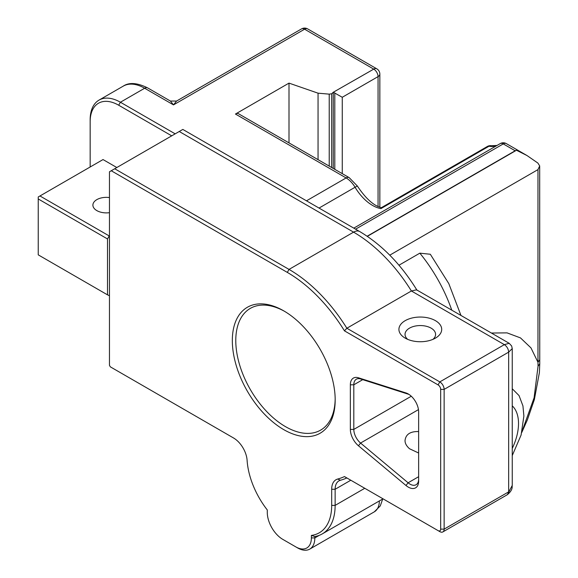 <?xml version="1.0" encoding="UTF-8"?>
<svg xmlns="http://www.w3.org/2000/svg" width="578" height="578" viewBox="0 0 578 578"><rect width="100%" height="100%" fill="white"/><g stroke="black" fill="none" stroke-linecap="round" stroke-linejoin="round"><path stroke-width="0.87" d="M175.17 133.843L120.412 102.234A42.786 24.702 -120 0 0 99.026 100.11A42.786 24.702 -120 0 0 90.161 119.697L90.161 121.698A40.337 23.286 60 0 1 118.685 105.225L171.717 135.844M90.161 166.991L90.161 121.698M333.492 92.357L342.27 97.27L378.063 76.614A6.112 3.526 -120 0 0 373.735 69.122L333.253 92.27L331.678 93.788L329.222 94.142L318.052 93.181L289 83.116L235.441 114.039A6.112 3.526 -60 0 1 238.497 113.736L349.177 177.634A6.112 3.526 -60 0 0 346.121 177.937L306.485 200.819M109.466 171.782L111.251 170.756L287.309 272.397A120.405 69.519 60 0 1 344.466 330.854L438.081 384.897A3.67 2.117 60 0 1 440.674 389.391L440.674 529.123A3.67 2.117 60 0 1 438.081 530.618L344.466 476.568A120.405 69.519 60 0 1 337.682 479.046A20.779 12.001 -120 0 0 331.685 489.263L331.685 505.382A59.895 34.579 60 0 1 311.369 535.416L311.369 537.908A22 12.702 60 0 1 295.813 546.889L282.844 539.404A22 12.702 60 0 1 267.289 512.455L267.289 509.969A59.895 34.579 60 0 1 247.102 460.319A19.255 11.112 -120 0 0 233.526 437.972L110.333 366.842L109.466 365.347L109.466 171.782M439.807 531.615L438.081 530.618L439.807 531.615A6.112 3.526 -120 0 0 442.864 531.919A6.112 3.526 -120 0 0 444.135 529.123L444.135 389.391A6.112 3.526 -120 0 0 439.807 381.906L346.858 328.239A122.847 70.928 -120 0 0 289.036 269.406L114.704 168.754L111.251 170.756M114.704 168.754L179.245 131.495L353.577 232.146A122.847 70.928 60 0 1 411.399 290.98L416.536 289.809L509.196 343.303L504.348 344.64L439.807 381.906L438.081 384.897M182.41 129.667L179.245 131.495M440.674 389.391L444.135 389.391L508.669 352.132L512.245 348.599L512.253 485.404L507.383 494.667C513.596 489.53 511.812 486.206 512.245 485.469M378.063 206.397L378.063 76.614A6.112 3.526 0 0 0 379.847 74.114L379.847 207.141M38.242 198.962L107.501 238.952L107.501 294.845L38.242 254.855L38.242 196.968L103.028 159.564L116.828 167.533M109.466 212.675A13.446 7.76 180 0 1 96.837 210.609A13.446 7.76 180 0 1 92.899 205.118A13.446 7.76 180 0 1 109.466 197.568M107.501 238.952L109.228 235.954L39.969 195.971M109.466 295.705L107.501 294.845M170.431 101.056L173.494 104.893L176.557 101.056L170.431 101.056L147.708 87.935C137.311 82.77 129.161 82.163 123.266 86.122A42.786 24.702 60 0 1 144.652 88.239L173.494 104.893L304.592 29.203A6.112 3.526 -120 0 0 301.535 28.9L176.55 101.056M307.648 28.9A6.112 3.526 120 0 0 304.592 29.203L373.735 69.122A6.112 3.526 -60 0 1 376.791 68.825L307.648 28.9A6.112 6.112 0 0 0 301.535 28.9M491.452 145.743L491.452 145.743A6.112 4.501 99.7 0 0 488.988 146.227A6.112 3.526 -120 0 0 487.37 146.472A6.112 6.112 0 0 1 491.452 145.743L496.993 145.461M335.175 398.928A70.285 40.583 60 0 1 320.624 430.119A70.285 40.583 60 0 1 250.339 389.543A70.285 40.583 60 0 1 250.339 308.377A70.285 40.583 60 0 1 284.629 311.376M333.253 168.436L333.253 92.27M331.678 167.533L331.678 93.788M329.222 166.117L329.222 94.142M318.052 159.665L318.052 93.181M289 142.889L289 83.116M355.586 229.17L503.272 143.908A6.112 3.526 -120 0 0 500.216 143.604L353.801 228.137M389.767 255.173L537.966 169.614L539.686 165.915L537.887 163.061L526.991 155.54L516.472 150.244L515.157 150.771L503.272 143.908A6.112 3.526 -60 0 1 506.328 143.604A6.112 6.112 0 0 0 500.216 143.604M487.37 146.472L381.328 207.697L380.945 208.607L488.988 146.227A35.757 20.642 -120 0 0 496.675 145.649M283.755 310.863A72.734 41.992 -120 0 0 232.327 340.558A72.734 41.992 -120 0 0 283.755 429.635A72.734 41.992 -120 0 0 335.182 399.94A72.734 41.992 -120 0 0 283.755 310.863L283.755 310.863M440.674 529.123L444.135 529.123L508.669 491.856L508.669 352.132C508.409 348.953 506.971 346.46 504.348 344.64L411.399 290.98L346.858 328.239L344.466 330.854M407.714 339.373A15.281 8.822 180 0 1 405.034 334.38A15.281 8.822 180 0 1 420.314 325.559A15.281 8.822 180 0 1 435.588 334.38A15.281 8.822 180 0 1 432.908 339.373M405.185 338.123A21.393 12.348 0 0 0 435.436 338.123A21.393 12.348 0 0 0 435.436 320.66A21.393 12.348 0 0 0 405.185 320.66A21.393 12.348 0 0 0 405.185 338.123L405.185 338.123M350.355 384.804L350.355 429.411A14.667 8.468 -120 0 0 358.461 445.775L406.002 485.513A14.667 8.468 -120 0 0 418.638 481.127L418.638 411.941A14.667 8.468 -120 0 0 408.263 393.972A14.667 8.468 -120 0 0 406.002 392.953L358.461 377.795A14.667 8.468 -120 0 0 350.355 384.804L353.808 384.804A12.225 7.059 60 0 1 356.344 379.211A12.225 7.059 60 0 1 360.564 378.966L408.104 394.124A12.225 7.059 60 0 1 409.173 394.543M418.638 479.126A12.225 7.059 60 0 1 416.109 484.725A12.225 7.059 60 0 1 408.104 482.789L360.564 443.051A12.225 7.059 60 0 1 353.808 429.411L353.808 384.804L362.731 379.659M537.966 169.614L537.966 362.283L539.751 359.769L539.758 363.764L538.053 366.192L534.086 397.816L522.028 431.412M491.408 333.036L507.043 332.87L520.489 337.906L530.98 347.898L537.959 362.283L538.053 366.192M284.549 540.387A24.449 14.118 -120 0 0 284.578 540.401L282.844 539.404L284.578 540.401M297.54 547.886L295.813 546.889L297.54 547.886A24.449 14.118 -120 0 0 309.765 549.1A24.449 14.118 -120 0 0 314.829 537.908L314.829 536.521L311.369 535.416M314.829 536.521A62.345 35.995 -120 0 0 322.228 533.92A62.345 35.995 -120 0 0 335.139 505.382L335.139 489.263A18.337 10.585 60 0 1 338.939 480.867A18.337 10.585 60 0 1 340.435 480.246A122.847 70.928 -120 0 0 346.858 477.948L344.466 476.568M367.341 236.344L516.472 150.244M367.153 236.221L515.157 150.771M539.751 359.791L539.686 165.915M398.965 265.215L419.838 253.164L430.321 254.255L448.81 283.625L460.962 315.458M418.638 453.015L409.506 448.738C406.471 446.014 404.976 443.275 405.034 440.523C405.778 434.309 410.315 431.325 418.638 431.549M512.245 348.592L511.646 345.976L509.196 343.31M147.708 87.935A6.112 3.526 -60 0 0 144.652 88.239L120.412 102.234L118.685 105.225M235.441 114.039L346.121 177.937A18.337 10.585 60 0 1 355.073 187.25L357.341 186.008L349.177 177.634M342.27 173.646L342.27 97.27M334.806 92.964L334.806 169.34M512.253 405.85A42.786 24.702 -60 0 1 518.517 423.515A42.786 24.702 -60 0 1 512.253 448.42M319.027 208.066L355.073 187.25A35.757 20.642 -120 0 0 380.945 208.607M182.829 129.429L359.689 231.54A12.225 7.059 120 0 0 353.577 232.146L289.036 269.406L287.309 272.397M411.276 396.233L353.808 429.411L350.355 429.411M512.253 388.756L519.044 395.59L522.938 405.9L523.885 416.03L521.089 435.046L512.253 455.565M319.323 535.315L314.829 537.908L311.369 537.908M331.685 505.382L335.139 505.382L364.761 488.287M331.685 489.263L335.139 489.263L350.795 480.224M337.682 479.046L340.435 480.246M419.838 253.164A111.236 64.223 60 0 1 451.772 310.155M358.461 377.795L360.564 378.966M408.104 394.124L406.002 392.953M418.638 476.705L408.104 482.789L406.002 485.513M418.458 409.621L360.564 443.051L358.461 445.775M379.363 500.938A24.449 14.118 60 0 1 374.306 511.841L309.765 549.1M99.026 100.11L123.266 86.122M379.847 74.114A6.112 6.112 0 0 0 376.791 68.825M357.341 186.008C365.787 198.637 373.829 205.862 381.473 207.675M526.991 155.54L506.328 143.604M521.782 432.445L527.36 419.903L534.361 399.579L539.404 372.564L539.758 363.764M383.019 498.828L322.228 533.92M442.864 531.919L507.405 494.66M359.689 231.54C381.914 244.74 401.038 264.327 417.041 290.308M382.701 499.009L380.281 505.902L374.306 511.841"/></g></svg>
